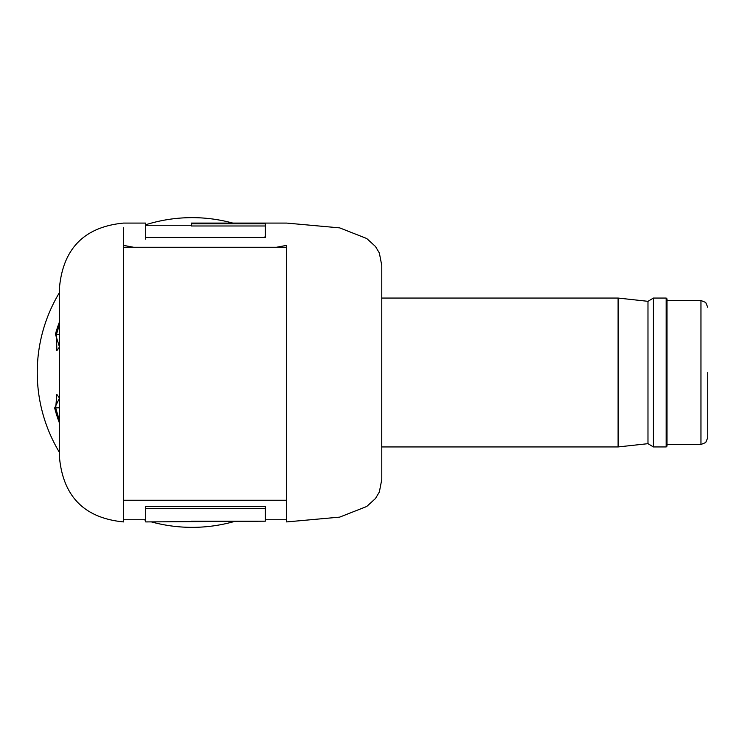 <?xml version="1.0" encoding="UTF-8"?>
<svg xmlns="http://www.w3.org/2000/svg" width="745" height="745" viewBox="0 0 745 745"><rect width="100%" height="100%" fill="white"/><g stroke="black" fill="none" stroke-linecap="round" stroke-linejoin="round"><path stroke-width="1.12" d="M265.322 236.705L263.86 237.45M286.574 223.081L191.418 223.081L191.418 223.817L265.322 223.817L265.322 237.45L145.703 237.45L145.703 223.081L123.53 223.081C84.66 226.871 63.325 248.206 59.526 287.086L59.526 457.914C63.325 496.794 84.66 518.129 123.53 521.919L123.53 245.375L133.644 247.266L123.53 247.256L123.53 227.774M286.592 245.375C286.685 215.752 286.685 215.752 286.592 245.375L286.536 247.256L276.395 247.266L286.592 245.375C286.508 215.752 286.508 215.752 286.592 245.375M133.644 247.266L276.395 247.266M146.206 237.45L145.703 237.199L145.703 239.21M265.322 225.986L191.418 225.986L191.418 223.817M381.738 447.214L381.785 265.555L379.345 252.983L375.443 246.446L366.726 238.512L339.683 227.877L286.648 223.081M145.703 519.749L123.53 519.749L123.53 500.24L286.536 500.24L286.648 521.919L286.648 245.375M172.253 247.266L237.813 247.266M286.536 245.478L286.536 247.256M145.703 506.47L265.322 506.47L265.322 521.183L145.703 521.919L145.703 506.47M265.322 521.183L191.418 521.183M145.703 508.453L265.322 508.453M37.25 372.5A154.858 154.858 0 0 0 59.526 452.522A154.858 154.858 0 0 1 59.526 292.478A154.858 154.858 0 0 0 37.25 372.5M144.167 519.749A154.858 154.858 0 0 0 145.703 520.243A154.858 154.858 0 0 1 144.167 519.749M151.449 521.919A154.858 154.858 0 0 0 234.694 521.388A154.858 154.858 0 0 1 151.449 521.919M145.703 224.757A154.858 154.858 0 0 1 232.766 223.081A154.858 154.858 0 0 0 145.703 224.757M59.526 347.096L55.428 334.179L56.452 334.468L56.871 350.606L59.526 346.937M59.526 398.193L56.825 394.394L55.717 407.822A140.889 140.889 0 0 0 59.526 420.171M55.679 407.822L54.664 407.99L59.526 398.026M59.526 407.822L55.717 407.822M707.75 372.5L707.75 437.706L707.75 372.5M618.099 298.056L647.982 301.325L647.982 443.675L618.099 446.944L618.099 298.056L381.785 298.056M666.179 446.944L666.999 446.125L666.999 298.875L666.179 298.056L653.412 298.056L653.412 446.944L666.179 446.944L666.179 298.056M55.428 334.179A141.95 141.95 0 0 1 59.526 321.784M59.526 423.216A141.95 141.95 0 0 1 54.664 407.99M59.526 334.468L56.452 334.468A140.889 140.889 0 0 1 59.526 324.829M707.75 437.706L705.72 442.539L700.961 444.495L700.961 300.505L666.999 300.505M191.418 225.251L145.703 225.251M381.785 265.555L381.785 479.445L379.345 492.017L375.443 498.554L366.726 506.488L339.683 517.123L286.648 521.919M286.536 519.749L265.322 519.749M700.961 444.495L666.999 444.495M700.961 300.505L705.72 302.461L707.75 307.294M618.099 446.944L381.785 446.944M647.982 443.675L653.412 446.944M647.982 301.325L653.412 298.056"/></g></svg>

